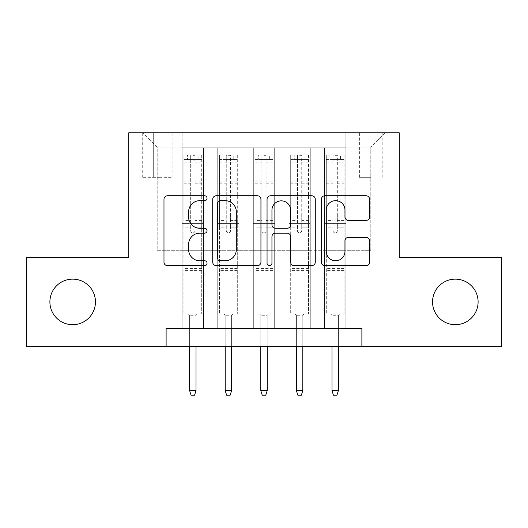 <?xml version="1.0" encoding="UTF-8"?>
<svg xmlns="http://www.w3.org/2000/svg" width="528" height="528" viewBox="0 0 528 528"><rect width="100%" height="100%" fill="white"/><g stroke="black" fill="none" stroke-linecap="round" stroke-linejoin="round"><path stroke-width="0.4" stroke-dasharray="2.64 1.98" d="M207.049 198.224A2.449 2.449 0 0 0 204.6 195.776L167.482 195.776A3.491 3.491 0 0 0 163.984 199.274L163.984 262.165A3.491 3.491 0 0 0 167.482 265.657L204.6 265.657A2.449 2.449 0 0 0 207.049 263.215A2.449 2.449 0 0 0 204.6 260.766L199.802 260.766A11.18 11.18 0 0 1 188.621 249.586L188.621 244.345A11.18 11.18 0 0 1 199.802 233.165L204.6 233.165A2.449 2.449 0 0 0 207.049 230.716A2.449 2.449 0 0 0 204.6 228.274L199.802 228.274A11.18 11.18 0 0 1 188.621 217.094L188.621 211.853A11.18 11.18 0 0 1 199.802 200.673L204.6 200.673A2.449 2.449 0 0 0 207.049 198.224M432.544 301.91A22.783 22.783 0 0 0 455.327 324.694A22.783 22.783 0 0 0 478.104 301.91A22.783 22.783 0 0 0 455.327 279.127A22.783 22.783 0 0 0 432.544 301.91M49.896 301.91A22.783 22.783 0 0 0 72.673 324.694A22.783 22.783 0 0 0 95.456 301.91A22.783 22.783 0 0 0 72.673 279.127A22.783 22.783 0 0 0 49.896 301.91M370.788 132.832L359.396 132.832L370.788 132.832M370.788 177.322L359.396 177.322L370.788 177.322M345.866 328.607L345.866 147.781L182.134 147.781L182.134 328.607L203.485 328.607L182.134 328.607L203.485 328.607L182.134 328.607L182.134 147.781L203.485 147.781L203.485 328.607L203.485 147.781L203.485 250.298L217.727 250.298L203.485 250.298L203.485 147.781L182.134 147.781L345.866 147.781L345.866 328.607L324.515 328.607L324.515 147.781L288.915 147.781L288.915 328.607L288.915 147.781L310.273 147.781L310.273 328.607L310.273 147.781L310.273 250.298L310.273 147.781L324.515 147.781L324.515 328.607L345.866 328.607L324.515 328.607L345.866 328.607L345.866 147.068L345.866 250.298L370.788 250.298L370.788 147.068L345.866 147.068L370.788 147.068L370.788 250.298L345.866 250.298L345.866 223.601L345.866 328.607M288.915 328.607L310.273 328.607L288.915 328.607L310.273 328.607L288.915 328.607L288.915 223.601L288.915 250.298L274.679 250.298L274.679 162.017L274.679 250.298L288.915 250.298L288.915 162.017L288.915 250.298L324.515 250.298L310.273 250.298L310.273 223.601L310.273 250.298L288.915 250.298L288.915 223.601L310.273 223.601L310.273 328.607L310.273 223.601L288.915 223.601L288.915 328.607M274.679 328.607L274.679 147.781L253.321 147.781L253.321 328.607L253.321 147.781L274.679 147.781L274.679 328.607L253.321 328.607L274.679 328.607L253.321 328.607L274.679 328.607L274.679 223.601L274.679 328.607M239.085 328.607L239.085 147.781L217.727 147.781L217.727 328.607L217.727 147.781L239.085 147.781L239.085 328.607L217.727 328.607L239.085 328.607L217.727 328.607L239.085 328.607L239.085 223.601L239.085 328.607M324.515 162.017L324.515 250.298L324.515 147.781L324.515 162.017L310.273 162.017L324.515 162.017M239.085 162.017L239.085 250.298L239.085 147.781L239.085 162.017L253.321 162.017L253.321 250.298L239.085 250.298L253.321 250.298L253.321 147.781L239.085 147.781L253.321 147.781L253.321 162.017L239.085 162.017M166.115 346.401L166.115 328.607L166.115 346.401L166.115 328.607L361.885 328.607L166.115 328.607L361.885 328.607L361.885 346.401L26.4 346.401L26.4 257.413L128.74 257.413L128.74 132.832L399.26 132.832L399.26 257.413L501.6 257.413L501.6 346.401L361.885 346.401L361.885 328.607L361.885 346.401M153.298 132.832L142.263 132.832L153.298 132.832L153.298 177.322L142.263 177.322L161.126 177.322L153.298 177.322L153.298 132.832M161.126 132.832L172.161 132.832L161.126 132.832L161.126 177.322L172.161 177.322L161.126 177.322L161.126 132.832M345.866 132.832L182.134 132.832L385.024 132.832L345.866 132.832L345.866 147.781L345.866 132.832M182.134 132.832L142.976 132.832L182.134 132.832L182.134 250.298L157.212 250.298L157.212 147.068L182.134 147.068L157.212 147.068L142.976 132.832L157.212 147.068L157.212 250.298L182.134 250.298L182.134 132.832M217.727 162.017L217.727 250.298L217.727 147.781L203.485 147.781L217.727 147.781L217.727 162.017L203.485 162.017L217.727 162.017M288.915 147.781L274.679 147.781L274.679 162.017L274.679 147.781L288.915 147.781L288.915 162.017L288.915 147.781M253.321 250.298L274.679 250.298L253.321 250.298L253.321 223.601L253.321 250.298M217.727 250.298L239.085 250.298L239.085 223.601L239.085 250.298L217.727 250.298L217.727 223.601L239.085 223.601L217.727 223.601L217.727 328.607L217.727 250.298M182.134 250.298L203.485 250.298L203.485 223.601L203.485 328.607L203.485 223.601L203.485 250.298L182.134 250.298L182.134 223.601L203.485 223.601L182.134 223.601L182.134 328.607L182.134 250.298M324.515 250.298L345.866 250.298L324.515 250.298L324.515 223.601L324.515 250.298M182.134 223.601L203.485 223.601L182.134 223.601M217.727 223.601L239.085 223.601L217.727 223.601M253.321 223.601L274.679 223.601L253.321 223.601L253.321 328.607L253.321 223.601L274.679 223.601L253.321 223.601M288.915 223.601L310.273 223.601L288.915 223.601M324.515 223.601L345.866 223.601L324.515 223.601L324.515 328.607L324.515 223.601L345.866 223.601L324.515 223.601M385.024 132.832L370.788 147.068L385.024 132.832M260.944 262.165L260.944 199.274A3.491 3.491 0 0 0 257.446 195.776L216.223 195.776A3.491 3.491 0 0 0 212.725 199.274L212.725 262.165A3.491 3.491 0 0 0 216.223 265.657L257.446 265.657A3.491 3.491 0 0 0 260.944 262.165M220.064 200.673A2.449 2.449 0 0 0 217.615 203.115L217.615 258.317A2.449 2.449 0 0 0 220.064 260.766L225.133 260.766A11.18 11.18 0 0 0 236.313 249.586L236.313 211.853A11.18 11.18 0 0 0 225.133 200.673L220.064 200.673M270.554 195.776L311.777 195.776A3.491 3.491 0 0 1 315.275 199.274L315.275 262.165A3.491 3.491 0 0 1 311.777 265.657L294.136 265.657A3.491 3.491 0 0 1 290.644 262.165L290.644 236.656A3.491 3.491 0 0 0 287.146 233.165L275.444 233.165A3.491 3.491 0 0 0 271.946 236.656L271.946 263.215A2.449 2.449 0 0 1 269.504 265.657A2.449 2.449 0 0 1 267.056 263.215L267.056 199.274A3.491 3.491 0 0 1 270.554 195.776M290.644 210.19A9.346 9.346 0 0 0 281.292 200.845A9.346 9.346 0 0 0 271.946 210.19L271.946 224.776A3.491 3.491 0 0 0 275.444 228.274L287.146 228.274A3.491 3.491 0 0 0 290.644 224.776L290.644 210.19M348.467 220.414L366.109 220.414A3.491 3.491 0 0 0 369.607 216.916L369.607 199.274A3.491 3.491 0 0 0 366.109 195.776L324.885 195.776A3.491 3.491 0 0 0 321.387 199.274L321.387 262.165A3.491 3.491 0 0 0 324.885 265.657L366.109 265.657A3.491 3.491 0 0 0 369.607 262.165L369.607 240.854A3.491 3.491 0 0 0 366.109 237.356L348.467 237.356A3.491 3.491 0 0 0 344.969 240.854L344.969 251.42A9.346 9.346 0 0 1 335.623 260.766A9.346 9.346 0 0 1 326.278 251.42L326.278 210.019A9.346 9.346 0 0 1 335.623 200.673A9.346 9.346 0 0 1 344.969 210.019L344.969 216.916A3.491 3.491 0 0 0 348.467 220.414M190.674 230.716A2.138 2.138 0 0 0 192.806 232.855A2.138 2.138 0 0 1 190.674 230.716L190.674 227.152L190.674 230.716M201.617 154.902L198.145 154.902L198.145 159.529L201.709 159.529L201.709 154.902L183.909 154.902L183.909 314.015L183.909 227.152L190.674 227.152L190.674 220.565L183.909 220.565M183.909 154.902L183.909 227.152L190.674 227.152L190.674 160.459C192.093 159.225 193.519 159.225 194.944 160.459L194.944 215.939L201.709 215.939L201.709 314.015L183.909 314.015L197.261 314.015L196.013 315.256L189.605 315.256L196.013 315.256L196.013 390.542L189.605 390.542L189.605 315.256L188.357 314.015L189.605 315.256L189.605 346.401M201.709 159.529L201.709 215.939M201.709 154.902L201.709 314.015L197.261 314.015L196.013 315.256L196.013 346.401M198.145 154.902L184.001 154.902M198.145 159.529L187.466 159.529L187.466 154.902M183.909 159.529L201.617 159.529M184.001 159.529L187.466 159.529M194.944 230.716A2.138 2.138 0 0 1 192.806 232.855A2.138 2.138 0 0 0 194.944 230.716L194.944 227.152L194.944 230.716M201.709 220.565L194.944 220.565L194.944 227.152L194.944 215.939M194.944 220.565L194.944 155.338L190.674 155.338L190.674 220.565M201.709 270.587L183.909 270.587M189.605 390.542L191.03 395.168L194.588 395.168L196.013 390.542M190.674 160.459L190.674 155.338M194.944 160.459L194.944 155.338M226.268 230.716A2.138 2.138 0 0 0 228.406 232.855A2.138 2.138 0 0 1 226.268 230.716L226.268 227.152L226.268 230.716M237.217 154.902L233.746 154.902L233.746 159.529L237.303 159.529L237.303 154.902L219.503 154.902L219.503 314.015L219.503 227.152L226.268 227.152L226.268 220.565L219.503 220.565M219.503 154.902L219.503 227.152L226.268 227.152L226.268 160.459C227.687 159.225 229.112 159.225 230.538 160.459L230.538 215.939L237.303 215.939L237.303 314.015L219.503 314.015L232.855 314.015L231.607 315.256L225.199 315.256L231.607 315.256L231.607 390.542L225.199 390.542L225.199 315.256L223.958 314.015L225.199 315.256L225.199 346.401M237.303 159.529L237.303 215.939M237.303 154.902L237.303 314.015L232.855 314.015L231.607 315.256L231.607 346.401M233.746 154.902L219.595 154.902M233.746 159.529L223.067 159.529L223.067 154.902M219.503 159.529L237.217 159.529M219.595 159.529L223.067 159.529M230.538 230.716A2.138 2.138 0 0 1 228.406 232.855A2.138 2.138 0 0 0 230.538 230.716L230.538 227.152L230.538 230.716M237.303 220.565L230.538 220.565L230.538 227.152L230.538 215.939M230.538 220.565L230.538 155.338L226.268 155.338L226.268 220.565M237.303 270.587L219.503 270.587M225.199 390.542L226.624 395.168L230.182 395.168L231.607 390.542M226.268 160.459L226.268 155.338M230.538 160.459L230.538 155.338M261.862 230.716A2.138 2.138 0 0 0 264 232.855A2.138 2.138 0 0 1 261.862 230.716L261.862 227.152L261.862 230.716M272.811 154.902L269.339 154.902L269.339 159.529L272.897 159.529L272.897 154.902L255.103 154.902L255.103 314.015L255.103 227.152L261.862 227.152L261.862 220.565L255.103 220.565M255.103 154.902L255.103 227.152L261.862 227.152L261.862 160.459C263.287 159.225 264.706 159.225 266.138 160.459L266.138 215.939L272.897 215.939L272.897 314.015L255.103 314.015L268.448 314.015L267.201 315.256L260.799 315.256L267.201 315.256L267.201 390.542L260.799 390.542L260.799 315.256L259.552 314.015L260.799 315.256L260.799 346.401M272.897 159.529L272.897 215.939M272.897 154.902L272.897 314.015L268.448 314.015L267.201 315.256L267.201 346.401M269.339 154.902L255.189 154.902M269.339 159.529L258.661 159.529L258.661 154.902M255.103 159.529L272.811 159.529M255.189 159.529L258.661 159.529M266.138 230.716A2.138 2.138 0 0 1 264 232.855A2.138 2.138 0 0 0 266.138 230.716L266.138 227.152L266.138 230.716M272.897 220.565L266.138 220.565L266.138 227.152L266.138 215.939M266.138 220.565L266.138 155.338L261.862 155.338L261.862 220.565M272.897 270.587L255.103 270.587M260.799 390.542L262.218 395.168L265.782 395.168L267.201 390.542M261.862 160.459L261.862 155.338M266.138 160.459L266.138 155.338M297.462 230.716A2.138 2.138 0 0 0 299.594 232.855A2.138 2.138 0 0 1 297.462 230.716L297.462 227.152L297.462 230.716M308.405 154.902L304.933 154.902L304.933 159.529L308.497 159.529L308.497 154.902L290.697 154.902L290.697 314.015L290.697 227.152L297.462 227.152L297.462 220.565L290.697 220.565M290.697 154.902L290.697 227.152L297.462 227.152L297.462 160.459C298.881 159.225 300.307 159.225 301.732 160.459L301.732 215.939L308.497 215.939L308.497 314.015L290.697 314.015L304.042 314.015L302.801 315.256L296.393 315.256L302.801 315.256L302.801 390.542L296.393 390.542L296.393 315.256L295.145 314.015L296.393 315.256L296.393 346.401M308.497 159.529L308.497 215.939M308.497 154.902L308.497 314.015L304.042 314.015L302.801 315.256L302.801 346.401M304.933 154.902L290.783 154.902M304.933 159.529L294.254 159.529L294.254 154.902M290.697 159.529L308.405 159.529M290.783 159.529L294.254 159.529M301.732 230.716A2.138 2.138 0 0 1 299.594 232.855A2.138 2.138 0 0 0 301.732 230.716L301.732 227.152L301.732 230.716M308.497 220.565L301.732 220.565L301.732 227.152L301.732 215.939M301.732 220.565L301.732 155.338L297.462 155.338L297.462 220.565M308.497 270.587L290.697 270.587M296.393 390.542L297.818 395.168L301.376 395.168L302.801 390.542M297.462 160.459L297.462 155.338M301.732 160.459L301.732 155.338M333.056 230.716A2.138 2.138 0 0 0 335.194 232.855A2.138 2.138 0 0 1 333.056 230.716L333.056 227.152L333.056 230.716M343.999 154.902L340.534 154.902L340.534 159.529L344.091 159.529L344.091 154.902L326.291 154.902L326.291 314.015L326.291 227.152L333.056 227.152L333.056 220.565L326.291 220.565M326.291 154.902L326.291 227.152L333.056 227.152L333.056 160.459C334.475 159.225 335.9 159.225 337.326 160.459L337.326 215.939L344.091 215.939L344.091 314.015L326.291 314.015L339.643 314.015L338.395 315.256L331.987 315.256L338.395 315.256L338.395 390.542L331.987 390.542L331.987 315.256L330.739 314.015L331.987 315.256L331.987 346.401M344.091 159.529L344.091 215.939M344.091 154.902L344.091 314.015L339.643 314.015L338.395 315.256L338.395 346.401M340.534 154.902L326.383 154.902M340.534 159.529L329.855 159.529L329.855 154.902M326.291 159.529L343.999 159.529M326.383 159.529L329.855 159.529M337.326 230.716A2.138 2.138 0 0 1 335.194 232.855A2.138 2.138 0 0 0 337.326 230.716L337.326 227.152L337.326 230.716M344.091 220.565L337.326 220.565L337.326 227.152L337.326 215.939M337.326 220.565L337.326 155.338L333.056 155.338L333.056 220.565M344.091 270.587L326.291 270.587M331.987 390.542L333.412 395.168L336.97 395.168L338.395 390.542M333.056 160.459L333.056 155.338M337.326 160.459L337.326 155.338M288.915 162.017L274.679 162.017L288.915 162.017M201.709 263.109L183.909 263.109M201.709 227.152L194.944 227.152L201.709 227.152M183.909 215.939L190.674 215.939M190.674 181.111L183.909 181.111M201.709 181.111L194.944 181.111M183.909 183.19L190.674 183.19M194.944 183.19L201.709 183.19M190.674 160.096L183.909 160.096M183.909 162.175L190.674 162.175M201.709 160.096L194.944 160.096M194.944 162.175L201.709 162.175M201.709 268.58L183.909 268.58M237.303 263.109L219.503 263.109M237.303 227.152L230.538 227.152L237.303 227.152M219.503 215.939L226.268 215.939M226.268 181.111L219.503 181.111M237.303 181.111L230.538 181.111M219.503 183.19L226.268 183.19M230.538 183.19L237.303 183.19M226.268 160.096L219.503 160.096M219.503 162.175L226.268 162.175M237.303 160.096L230.538 160.096M230.538 162.175L237.303 162.175M237.303 268.58L219.503 268.58M272.897 263.109L255.103 263.109M272.897 227.152L266.138 227.152L272.897 227.152M255.103 215.939L261.862 215.939M261.862 181.111L255.103 181.111M272.897 181.111L266.138 181.111M255.103 183.19L261.862 183.19M266.138 183.19L272.897 183.19M261.862 160.096L255.103 160.096M255.103 162.175L261.862 162.175M272.897 160.096L266.138 160.096M266.138 162.175L272.897 162.175M272.897 268.58L255.103 268.58M308.497 263.109L290.697 263.109M308.497 227.152L301.732 227.152L308.497 227.152M290.697 215.939L297.462 215.939M297.462 181.111L290.697 181.111M308.497 181.111L301.732 181.111M290.697 183.19L297.462 183.19M301.732 183.19L308.497 183.19M297.462 160.096L290.697 160.096M290.697 162.175L297.462 162.175M308.497 160.096L301.732 160.096M301.732 162.175L308.497 162.175M308.497 268.58L290.697 268.58M344.091 263.109L326.291 263.109M344.091 227.152L337.326 227.152L344.091 227.152M326.291 215.939L333.056 215.939M333.056 181.111L326.291 181.111M344.091 181.111L337.326 181.111M326.291 183.19L333.056 183.19M337.326 183.19L344.091 183.19M333.056 160.096L326.291 160.096M326.291 162.175L333.056 162.175M344.091 160.096L337.326 160.096M337.326 162.175L344.091 162.175M344.091 268.58L326.291 268.58M359.396 177.322L359.396 132.832M142.263 177.322L142.263 132.832M172.161 177.322L172.161 132.832M382.18 177.322L382.18 132.832"/><path stroke-width="0.79" d="M207.049 198.224A2.449 2.449 0 0 0 204.6 195.776L167.482 195.776A3.491 3.491 0 0 0 163.984 199.274L163.984 262.165A3.491 3.491 0 0 0 167.482 265.657L204.6 265.657A2.449 2.449 0 0 0 207.049 263.215A2.449 2.449 0 0 0 204.6 260.766L199.802 260.766A11.18 11.18 0 0 1 188.621 249.586L188.621 244.345A11.18 11.18 0 0 1 199.802 233.165L204.6 233.165A2.449 2.449 0 0 0 207.049 230.716A2.449 2.449 0 0 0 204.6 228.274L199.802 228.274A11.18 11.18 0 0 1 188.621 217.094L188.621 211.853A11.18 11.18 0 0 1 199.802 200.673L204.6 200.673A2.449 2.449 0 0 0 207.049 198.224M432.544 301.91A22.783 22.783 0 0 0 455.327 324.694A22.783 22.783 0 0 0 478.104 301.91A22.783 22.783 0 0 0 455.327 279.127A22.783 22.783 0 0 0 432.544 301.91M49.896 301.91A22.783 22.783 0 0 0 72.673 324.694A22.783 22.783 0 0 0 95.456 301.91A22.783 22.783 0 0 0 72.673 279.127A22.783 22.783 0 0 0 49.896 301.91M366.109 220.414A3.491 3.491 0 0 0 369.607 216.916L369.607 199.274A3.491 3.491 0 0 0 366.109 195.776L324.885 195.776A3.491 3.491 0 0 0 321.387 199.274L321.387 262.165A3.491 3.491 0 0 0 324.885 265.657L366.109 265.657A3.491 3.491 0 0 0 369.607 262.165L369.607 240.854A3.491 3.491 0 0 0 366.109 237.356L348.467 237.356A3.491 3.491 0 0 0 344.969 240.854L344.969 251.42A9.346 9.346 0 0 1 335.623 260.766A9.346 9.346 0 0 1 326.278 251.42L326.278 210.019A9.346 9.346 0 0 1 335.623 200.673A9.346 9.346 0 0 1 344.969 210.019L344.969 216.916A3.491 3.491 0 0 0 348.467 220.414L366.109 220.414M166.115 346.401L26.4 346.401L26.4 257.413L128.74 257.413L128.74 132.832L399.26 132.832L399.26 257.413L501.6 257.413L501.6 346.401L361.885 346.401L361.885 328.607L166.115 328.607L166.115 346.401L361.885 346.401M260.944 199.274A3.491 3.491 0 0 0 257.446 195.776L216.223 195.776A3.491 3.491 0 0 0 212.725 199.274L212.725 262.165A3.491 3.491 0 0 0 216.223 265.657L257.446 265.657A3.491 3.491 0 0 0 260.944 262.165L260.944 199.274M270.554 195.776L311.777 195.776A3.491 3.491 0 0 1 315.275 199.274L315.275 262.165A3.491 3.491 0 0 1 311.777 265.657L294.136 265.657A3.491 3.491 0 0 1 290.644 262.165L290.644 236.656A3.491 3.491 0 0 0 287.146 233.165L275.444 233.165A3.491 3.491 0 0 0 271.946 236.656L271.946 263.215A2.449 2.449 0 0 1 269.504 265.657A2.449 2.449 0 0 1 267.056 263.215L267.056 199.274A3.491 3.491 0 0 1 270.554 195.776M220.064 200.673A2.449 2.449 0 0 0 217.615 203.115L217.615 258.317A2.449 2.449 0 0 0 220.064 260.766L225.133 260.766A11.18 11.18 0 0 0 236.313 249.586L236.313 211.853A11.18 11.18 0 0 0 225.133 200.673L220.064 200.673M290.644 210.19A9.346 9.346 0 0 0 281.292 200.845A9.346 9.346 0 0 0 271.946 210.19L271.946 224.776A3.491 3.491 0 0 0 275.444 228.274L287.146 228.274A3.491 3.491 0 0 0 290.644 224.776L290.644 210.19M196.013 390.542L194.588 395.168L191.03 395.168L189.605 390.542L196.013 390.542L196.013 346.401M189.605 390.542L189.605 346.401M231.607 390.542L230.182 395.168L226.624 395.168L225.199 390.542L231.607 390.542L231.607 346.401M225.199 390.542L225.199 346.401M267.201 390.542L265.782 395.168L262.218 395.168L260.799 390.542L267.201 390.542L267.201 346.401M260.799 390.542L260.799 346.401M302.801 390.542L301.376 395.168L297.818 395.168L296.393 390.542L302.801 390.542L302.801 346.401M296.393 390.542L296.393 346.401M338.395 390.542L336.97 395.168L333.412 395.168L331.987 390.542L338.395 390.542L338.395 346.401M331.987 390.542L331.987 346.401"/></g></svg>
